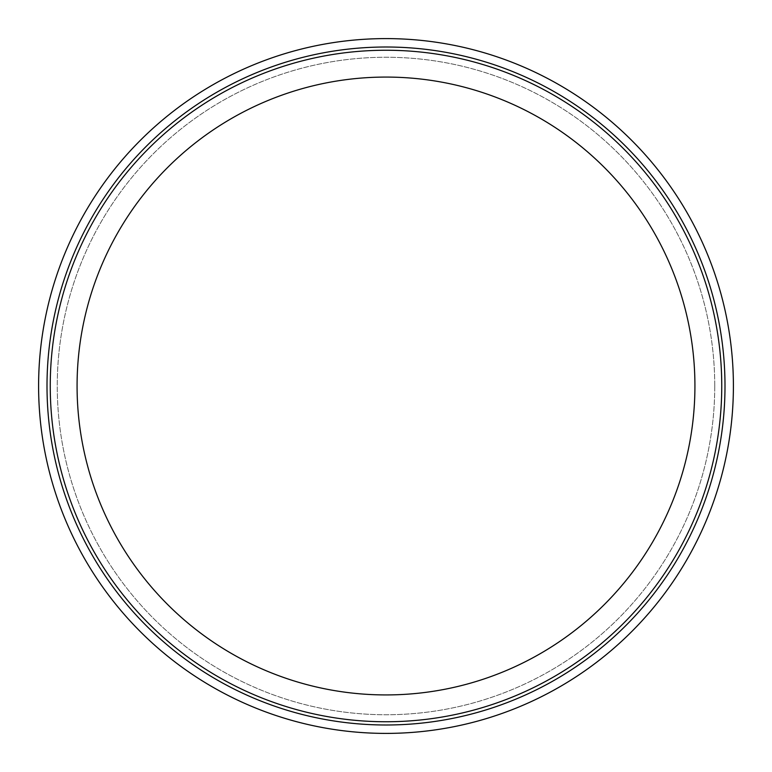 <?xml version="1.0" encoding="UTF-8"?>
<svg xmlns="http://www.w3.org/2000/svg" width="772" height="772" viewBox="0 0 772 772"><rect width="100%" height="100%" fill="white"/><g stroke="black" fill="none" stroke-linecap="round" stroke-linejoin="round"><path stroke-width="0.58" stroke-dasharray="3.86 2.9" d="M77.075 386A308.925 308.925 0 0 1 386 77.075A308.925 308.925 0 0 1 694.925 386A308.925 308.925 0 0 1 386 694.925A308.925 308.925 0 0 1 77.075 386M714.747 386A328.747 328.747 0 0 1 386 714.747A328.747 328.747 0 0 1 57.253 386A328.747 328.747 0 0 1 386 57.253A328.747 328.747 0 0 1 714.747 386A328.747 328.747 0 0 1 386 714.747A328.747 328.747 0 0 1 57.253 386A328.747 328.747 0 0 1 386 57.253A328.747 328.747 0 0 1 714.747 386M733.4 386A347.4 347.4 0 0 1 386 733.4A347.4 347.4 0 0 1 38.6 386A347.4 347.4 0 0 1 386 38.6A347.4 347.4 0 0 1 733.4 386"/><path stroke-width="1.16" d="M77.075 386A308.925 308.925 0 0 1 386 77.075A308.925 308.925 0 0 1 694.925 386A308.925 308.925 0 0 1 386 694.925A308.925 308.925 0 0 1 77.075 386M733.4 386A347.4 347.4 0 0 1 386 733.4A347.4 347.4 0 0 1 38.6 386A347.4 347.4 0 0 1 386 38.6A347.4 347.4 0 0 1 733.4 386M50.248 386A335.752 335.752 0 0 1 386 50.248A335.752 335.752 0 0 1 721.752 386A335.752 335.752 0 0 1 386 721.752A335.752 335.752 0 0 1 50.248 386M47.005 386A338.995 338.995 0 0 1 386 47.005A338.995 338.995 0 0 1 724.995 386A338.995 338.995 0 0 1 386 724.995A338.995 338.995 0 0 1 47.005 386"/></g></svg>
